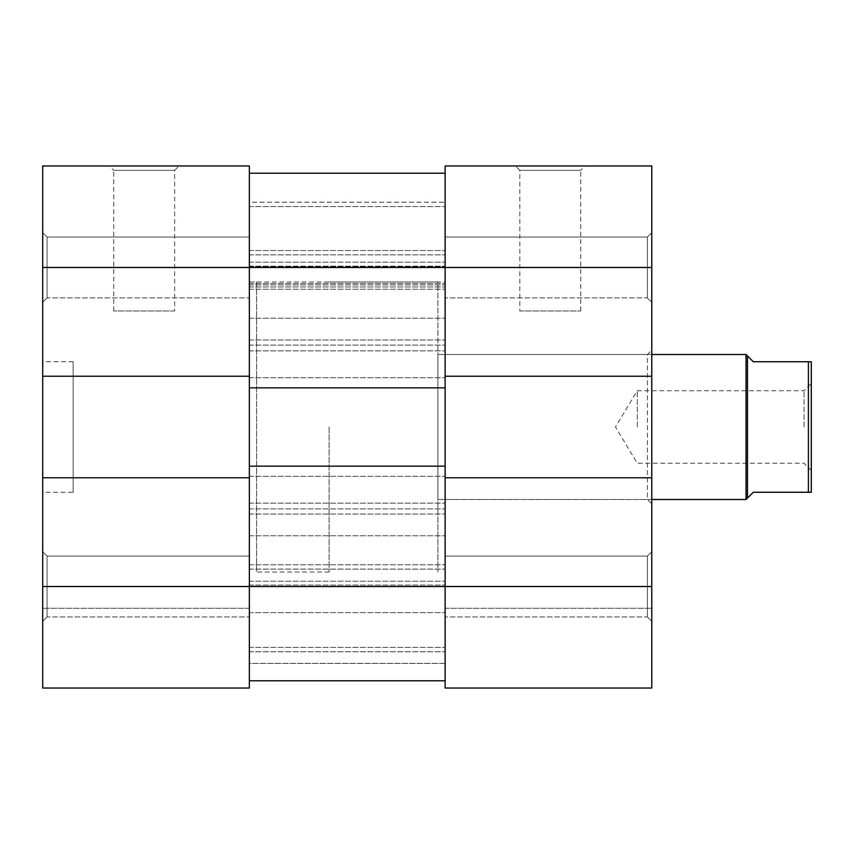 <?xml version="1.0" encoding="UTF-8"?>
<svg xmlns="http://www.w3.org/2000/svg" width="854" height="854" viewBox="0 0 854 854"><rect width="100%" height="100%" fill="white"/><g stroke="black" fill="none" stroke-linecap="round" stroke-linejoin="round"><path stroke-width="0.64" stroke-dasharray="4.27 3.2" d="M808.396 492.256L811.3 492.256L811.3 361.744L808.396 361.744L808.396 492.256L753.292 492.256L747.496 498.063L747.496 355.937L753.292 361.744L808.396 361.744M437.878 427L437.878 572.02L437.878 427M746.044 499.505L746.044 354.495M329.11 427L329.11 572.02L329.11 427M804.052 427L804.052 390.748L804.052 427M637.276 427L637.276 390.748L637.276 427M647.428 297.929L651.783 302.284L651.783 232.672L651.783 302.284L651.783 232.672L651.783 302.284L647.428 297.929L647.428 237.028L651.783 232.672L647.428 237.028L647.428 297.929L647.428 237.028L647.428 297.929L445.126 297.929L647.428 297.929M647.428 616.972L651.783 621.328L651.783 551.716L651.783 621.328L651.783 551.716L651.783 621.328L647.428 616.972L647.428 556.071L651.783 551.716L647.428 556.071L647.428 616.972L647.428 556.071L647.428 616.972L445.126 616.972L647.428 616.972M651.783 354.495L437.878 354.495L437.878 499.505L437.878 354.495L647.428 354.495L647.428 499.505L651.783 503.86L651.783 350.14L651.783 503.86M651.783 499.505L437.878 499.505L647.428 499.505L647.428 354.495L651.783 350.14M519.808 310.984L580.72 310.984L519.808 310.984L519.808 170.32L580.72 170.32L585.075 165.964L515.464 165.964L585.075 165.964M580.72 310.984L580.72 170.32L519.808 170.32L515.464 165.964M445.126 237.028L647.428 237.028L445.126 237.028L445.126 297.929L445.126 237.028M445.126 556.071L647.428 556.071L445.126 556.071L445.126 616.972L445.126 556.071M329.11 281.98L437.878 281.98L437.878 572.02L437.878 281.98L445.126 281.98L445.126 572.02L445.126 281.98L445.126 572.02L445.126 281.98L249.347 281.98L249.347 572.02L249.347 281.98L249.347 572.02L249.347 281.98L256.606 281.98L256.606 572.02L256.606 281.98M329.11 572.02L256.606 572.02M651.783 267.483L651.783 165.964L445.126 165.964L445.126 267.483L651.783 267.483L651.783 477.76L445.126 477.76L445.126 376.24L445.126 680.787L249.347 680.787L249.347 477.76L42.7 477.76L42.7 688.036L42.7 608.272L42.7 688.036L249.347 688.036L249.347 586.517L249.347 680.787L445.126 680.787L445.126 586.517L445.126 688.036L651.783 688.036L651.783 586.517L445.126 586.517L445.126 477.76L651.783 477.76L651.783 586.517M445.126 688.036L445.126 608.272L445.126 688.036L651.783 688.036L445.126 688.036M445.126 376.24L445.126 267.483L445.126 376.24L651.783 376.24M445.126 477.76L651.783 477.76M445.126 608.272L651.783 608.272L445.126 608.272M174.664 310.984L113.763 310.984L174.664 310.984L174.664 170.32L113.763 170.32L109.408 165.964L179.02 165.964L109.408 165.964M113.763 310.984L113.763 170.32L174.664 170.32L179.02 165.964M47.055 297.929L42.7 302.284L42.7 232.672L42.7 302.284L42.7 232.672L42.7 302.284L47.055 297.929L47.055 237.028L42.7 232.672L47.055 237.028L47.055 297.929L47.055 237.028L47.055 297.929L249.347 297.929L47.055 297.929M47.055 616.972L42.7 621.328L42.7 551.716L42.7 621.328L42.7 551.716L42.7 621.328L47.055 616.972L47.055 556.071L42.7 551.716L47.055 556.071L47.055 616.972L47.055 556.071L47.055 616.972L249.347 616.972L47.055 616.972M249.347 237.028L47.055 237.028L249.347 237.028L249.347 297.929L249.347 237.028M249.347 556.071L47.055 556.071L249.347 556.071L249.347 616.972L249.347 556.071M73.156 492.256L73.156 361.744L73.156 492.256L42.7 492.256L42.7 361.744L42.7 492.256M73.156 361.744L42.7 361.744M42.7 477.76L249.347 477.76L42.7 477.76L42.7 376.24L249.347 376.24L249.347 267.483L249.347 477.76L249.347 376.24L42.7 376.24L42.7 267.483L249.347 267.483L249.347 165.964L42.7 165.964L42.7 267.483M249.347 688.036L249.347 608.272L249.347 688.036L42.7 688.036M249.347 376.24L42.7 376.24M249.347 608.272L42.7 608.272L249.347 608.272M249.347 173.213L249.347 387.844L445.126 387.844L249.347 387.844L249.347 377.692L249.347 476.308L249.347 466.156L445.126 466.156L445.126 651.783L445.126 503.134L445.126 586.517L249.347 586.517L249.347 466.156L249.347 476.308L249.347 466.156L445.126 466.156L445.126 173.213L445.126 350.866L445.126 202.217L445.126 267.483L249.347 267.483L249.347 173.213L445.126 173.213M249.347 477.76L249.347 651.783L249.347 503.134L249.347 586.517L42.7 586.517M249.347 202.217L249.347 350.866L249.347 202.217L249.347 350.866L249.347 202.217L445.126 202.217L249.347 202.217M249.347 663.377L249.347 612.628L249.347 663.377L445.126 663.377L445.126 680.787L445.126 612.628L445.126 663.377L249.347 663.377M445.126 387.844L445.126 377.692L445.126 387.844L249.347 387.844M249.347 289.228L445.126 289.228L249.347 289.228M249.347 651.783L445.126 651.783L249.347 651.783M249.347 564.772L445.126 564.772L249.347 564.772M249.347 377.692L445.126 377.692L249.347 377.692M249.347 476.308L445.126 476.308L249.347 476.308M249.347 466.156L445.126 466.156M249.347 612.628L445.126 612.628L249.347 612.628M249.347 339.988L445.126 339.988L249.347 339.988M249.347 345.112L445.126 345.112L249.347 345.112M249.347 318.232L445.126 318.232L249.347 318.232M249.347 284.884L445.126 284.884L249.347 284.884M249.347 267.483L445.126 267.483L249.347 267.483M249.347 206.572L445.126 206.572L249.347 206.572M249.347 283.443L445.126 283.443L249.347 283.443M249.347 286.944L445.126 286.944L249.347 286.944M249.347 586.517L445.126 586.517L249.347 586.517M249.347 569.116L445.126 569.116L249.347 569.116M249.347 535.768L445.126 535.768L249.347 535.768M249.347 514.012L445.126 514.012L249.347 514.012M249.347 508.888L445.126 508.888L249.347 508.888M249.347 581.211L445.126 581.211L249.347 581.211M249.347 585.065L445.126 585.065L249.347 585.065M249.347 647.428L445.126 647.428L249.347 647.428M249.347 262.167L445.126 262.167L249.347 262.167M249.347 266.181L445.126 266.181L249.347 266.181M249.347 254.855L445.126 254.855L249.347 254.855M249.347 250.542L445.126 250.542L249.347 250.542M811.3 470.501L804.052 463.252L637.276 463.252L615.488 427L637.276 390.748L804.052 390.748L811.3 383.499M249.347 350.866L445.126 350.866L249.347 350.866M249.347 503.134L445.126 503.134L249.347 503.134M249.347 266.512L445.126 266.512L249.347 266.512"/><path stroke-width="1.28" d="M808.396 361.744L811.3 361.744L811.3 492.256L808.396 492.256L808.396 361.744L753.292 361.744L746.044 354.495L746.044 499.505L651.783 499.505M747.496 355.937L747.496 498.063L753.292 492.256L808.396 492.256M651.783 477.76L651.783 688.036L445.126 688.036L445.126 477.76L651.783 477.76L651.783 376.24L445.126 376.24L445.126 165.964L651.783 165.964L651.783 376.24M651.783 586.517L249.347 586.517L249.347 688.036L42.7 688.036L42.7 586.517L249.347 586.517L249.347 477.76L42.7 477.76L42.7 586.517M42.7 267.483L42.7 165.964L249.347 165.964L249.347 267.483L42.7 267.483L42.7 477.76M42.7 376.24L249.347 376.24L249.347 267.483L651.783 267.483M249.347 688.036L42.7 688.036M249.347 680.787L445.126 680.787L249.347 680.787M249.347 376.24L249.347 387.844L445.126 387.844L445.126 376.24M249.347 477.76L249.347 466.156L445.126 466.156L445.126 477.76M249.347 173.213L445.126 173.213M249.347 466.156L249.347 387.844M445.126 466.156L445.126 387.844M747.496 498.063L746.044 499.505M651.783 354.495L746.044 354.495"/></g></svg>
